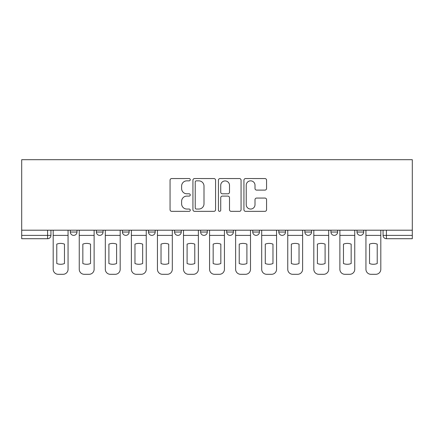 <?xml version="1.0" encoding="UTF-8"?>
<svg xmlns="http://www.w3.org/2000/svg" width="434" height="434" viewBox="0 0 434 434"><rect width="100%" height="100%" fill="white"/><g stroke="black" fill="none" stroke-linecap="round" stroke-linejoin="round"><path stroke-width="0.65" d="M190.271 179.698A1.15 1.15 0 0 0 189.121 178.548L171.701 178.548A1.638 1.638 0 0 0 170.057 180.186L170.057 209.703A1.638 1.638 0 0 0 171.701 211.347L189.121 211.347A1.15 1.15 0 0 0 190.271 210.197A1.15 1.15 0 0 0 189.121 209.052L186.87 209.052A5.246 5.246 0 0 1 181.618 203.801L181.618 201.343A5.246 5.246 0 0 1 186.87 196.097L189.121 196.097A1.15 1.15 0 0 0 190.271 194.947A1.15 1.15 0 0 0 189.121 193.797L186.87 193.797A5.246 5.246 0 0 1 181.618 188.551L181.618 186.094A5.246 5.246 0 0 1 186.87 180.842L189.121 180.842A1.15 1.15 0 0 0 190.271 179.698M357.003 230.199L357.003 232.038L363.681 232.038A3.342 3.342 0 0 1 360.345 235.38A3.342 3.342 0 0 1 357.003 232.038L357.003 230.199M278.812 230.199L278.812 232.038L285.496 232.038A3.342 3.342 0 0 1 282.154 235.38A3.342 3.342 0 0 1 278.812 232.038L278.812 230.199M226.689 230.199L226.689 232.038L233.373 232.038A3.342 3.342 0 0 1 230.031 235.38A3.342 3.342 0 0 1 226.689 232.038L226.689 230.199M200.627 230.199L200.627 232.038L207.311 232.038A3.342 3.342 0 0 1 203.969 235.38A3.342 3.342 0 0 1 200.627 232.038L200.627 230.199M148.504 232.038L148.504 230.199L148.504 232.038A3.342 3.342 0 0 0 151.846 235.38A3.342 3.342 0 0 1 148.504 232.038L155.188 232.038A3.342 3.342 0 0 1 151.846 235.38M96.381 232.038L96.381 230.199L96.381 232.038A3.342 3.342 0 0 0 99.722 235.38A3.342 3.342 0 0 1 96.381 232.038L103.059 232.038A3.342 3.342 0 0 1 99.722 235.38A3.342 3.342 0 0 0 103.059 232.038L103.059 230.199L103.059 232.038M264.924 190.108A1.638 1.638 0 0 0 266.563 188.47L266.563 180.186A1.638 1.638 0 0 0 264.924 178.548L245.573 178.548A1.638 1.638 0 0 0 243.935 180.186L243.935 209.703A1.638 1.638 0 0 0 245.573 211.347L264.924 211.347A1.638 1.638 0 0 0 266.563 209.703L266.563 199.705A1.638 1.638 0 0 0 264.924 198.061L256.646 198.061A1.638 1.638 0 0 0 255.002 199.705L255.002 204.664A4.389 4.389 0 0 1 250.619 209.052A4.389 4.389 0 0 1 246.23 204.664L246.23 185.231A4.389 4.389 0 0 1 250.619 180.842A4.389 4.389 0 0 1 255.002 185.231L255.002 188.47A1.638 1.638 0 0 0 256.646 190.108L264.924 190.108M412.3 230.199L21.7 230.199L21.7 159.696L412.3 159.696L412.3 238.716L386.406 238.716A3.342 3.342 0 0 1 383.065 235.38L412.3 235.38M215.568 180.186A1.638 1.638 0 0 0 213.924 178.548L194.573 178.548A1.638 1.638 0 0 0 192.935 180.186L192.935 209.703A1.638 1.638 0 0 0 194.573 211.347L213.924 211.347A1.638 1.638 0 0 0 215.568 209.703L215.568 180.186M220.076 178.548L239.427 178.548A1.638 1.638 0 0 1 241.065 180.186L241.065 209.703A1.638 1.638 0 0 1 239.427 211.347L231.143 211.347A1.638 1.638 0 0 1 229.505 209.703L229.505 197.736A1.638 1.638 0 0 0 227.866 196.097L222.371 196.097A1.638 1.638 0 0 0 220.732 197.736L220.732 210.197A1.15 1.15 0 0 1 219.582 211.347A1.15 1.15 0 0 1 218.432 210.197L218.432 180.186A1.638 1.638 0 0 1 220.076 178.548M383.065 230.199L383.065 235.38A3.342 3.342 0 0 0 386.406 238.716L386.406 230.199M50.935 230.199L50.935 235.38L50.935 230.199M47.594 238.716L21.7 238.716L21.7 235.38L50.935 235.38A3.342 3.342 0 0 1 47.594 238.716L47.594 230.199M21.7 230.199L21.7 235.38M363.681 230.199L363.681 232.038A3.342 3.342 0 0 1 360.345 235.38M337.619 230.199L337.619 232.038A3.342 3.342 0 0 1 334.278 235.38A3.342 3.342 0 0 1 330.941 232.038L337.619 232.038M330.941 230.199L330.941 232.038M311.558 230.199L311.558 232.038A3.342 3.342 0 0 1 308.216 235.38A3.342 3.342 0 0 1 304.874 232.038L311.558 232.038L311.558 230.199M304.874 230.199L304.874 232.038M285.496 230.199L285.496 232.038M259.434 230.199L259.434 232.038A3.342 3.342 0 0 1 256.093 235.38A3.342 3.342 0 0 1 252.751 232.038L259.434 232.038L259.434 230.199M252.751 230.199L252.751 232.038M233.373 232.038L233.373 230.199L233.373 232.038A3.342 3.342 0 0 1 230.031 235.38M207.311 232.038L207.311 230.199L207.311 232.038A3.342 3.342 0 0 1 203.969 235.38M181.249 230.199L181.249 232.038A3.342 3.342 0 0 1 177.907 235.38A3.342 3.342 0 0 1 174.566 232.038A3.342 3.342 0 0 0 177.907 235.38A3.342 3.342 0 0 0 181.249 232.038L181.249 230.199M174.566 230.199L174.566 232.038L181.249 232.038M155.188 230.199L155.188 232.038M129.126 230.199L129.126 232.038A3.342 3.342 0 0 1 125.784 235.38A3.342 3.342 0 0 1 122.442 232.038L129.126 232.038M122.442 230.199L122.442 232.038M76.997 230.199L76.997 232.038A3.342 3.342 0 0 1 73.655 235.38A3.342 3.342 0 0 1 70.319 232.038A3.342 3.342 0 0 0 73.655 235.38A3.342 3.342 0 0 0 76.997 232.038L76.997 230.199M70.319 230.199L70.319 232.038L76.997 232.038M196.38 180.842A1.15 1.15 0 0 0 195.229 181.992L195.229 207.902A1.15 1.15 0 0 0 196.38 209.052L198.756 209.052A5.246 5.246 0 0 0 204.002 203.801L204.002 186.094A5.246 5.246 0 0 0 198.756 180.842L196.38 180.842M229.505 185.313A4.389 4.389 0 0 0 225.116 180.929A4.389 4.389 0 0 0 220.732 185.313L220.732 192.159A1.638 1.638 0 0 0 222.371 193.797L227.866 193.797A1.638 1.638 0 0 0 229.505 192.159L229.505 185.313M53.192 235.38L53.192 269.292A5.013 5.013 0 0 0 58.205 274.304L63.049 274.304A5.013 5.013 0 0 0 68.062 269.292L68.062 235.38L53.192 235.38L53.192 230.199M68.062 235.38L68.062 230.199M64.471 263.541L64.471 244.136A10.356 10.356 0 0 0 56.783 244.136L56.783 263.541A10.356 10.356 0 0 0 64.471 263.541M79.254 235.38L79.254 269.292A5.013 5.013 0 0 0 84.267 274.304L89.111 274.304A5.013 5.013 0 0 0 94.124 269.292L94.124 235.38L79.254 235.38L79.254 230.199M94.124 235.38L94.124 230.199M90.532 263.541L90.532 244.136A10.356 10.356 0 0 0 82.845 244.136L82.845 263.541A10.356 10.356 0 0 0 90.532 263.541M105.316 235.38L105.316 269.292A5.013 5.013 0 0 0 110.328 274.304L115.173 274.304A5.013 5.013 0 0 0 120.185 269.292L120.185 235.38L105.316 235.38L105.316 230.199M120.185 235.38L120.185 230.199M116.594 263.541L116.594 244.136A10.356 10.356 0 0 0 108.907 244.136L108.907 263.541A10.356 10.356 0 0 0 116.594 263.541M131.377 235.38L131.377 269.292A5.013 5.013 0 0 0 136.39 274.304L141.234 274.304A5.013 5.013 0 0 0 146.247 269.292L146.247 235.38L131.377 235.38L131.377 230.199M146.247 235.38L146.247 230.199M142.656 263.541L142.656 244.136A10.356 10.356 0 0 0 134.969 244.136L134.969 263.541A10.356 10.356 0 0 0 142.656 263.541M157.439 235.38L157.439 269.292A5.013 5.013 0 0 0 162.452 274.304L167.296 274.304A5.013 5.013 0 0 0 172.309 269.292L172.309 235.38L157.439 235.38L157.439 230.199M172.309 235.38L172.309 230.199M168.718 263.541L168.718 244.136A10.356 10.356 0 0 0 161.03 244.136L161.03 263.541A10.356 10.356 0 0 0 168.718 263.541M183.501 235.38L183.501 269.292A5.013 5.013 0 0 0 188.513 274.304L193.358 274.304A5.013 5.013 0 0 0 198.371 269.292L198.371 235.38L183.501 235.38L183.501 230.199M198.371 235.38L198.371 230.199M194.779 263.541L194.779 244.136A10.356 10.356 0 0 0 187.097 244.136L187.097 263.541A10.356 10.356 0 0 0 194.779 263.541M209.568 235.38L209.568 269.292A5.013 5.013 0 0 0 214.575 274.304L219.425 274.304A5.013 5.013 0 0 0 224.432 269.292L224.432 235.38L209.568 235.38L209.568 230.199M224.432 235.38L224.432 230.199M220.841 263.541L220.841 244.136A10.356 10.356 0 0 0 213.159 244.136L213.159 263.541A10.356 10.356 0 0 0 220.841 263.541M235.629 235.38L235.629 269.292A5.013 5.013 0 0 0 240.642 274.304L245.487 274.304A5.013 5.013 0 0 0 250.499 269.292L250.499 235.38L235.629 235.38L235.629 230.199M250.499 235.38L250.499 230.199M246.903 263.541L246.903 244.136A10.356 10.356 0 0 0 239.221 244.136L239.221 263.541A10.356 10.356 0 0 0 246.903 263.541M261.691 235.38L261.691 269.292A5.013 5.013 0 0 0 266.704 274.304L271.548 274.304A5.013 5.013 0 0 0 276.561 269.292L276.561 235.38L261.691 235.38L261.691 230.199M276.561 235.38L276.561 230.199M272.97 263.541L272.97 244.136A10.356 10.356 0 0 0 265.282 244.136L265.282 263.541A10.356 10.356 0 0 0 272.97 263.541M287.753 235.38L287.753 269.292A5.013 5.013 0 0 0 292.766 274.304L297.61 274.304A5.013 5.013 0 0 0 302.623 269.292L302.623 235.38L287.753 235.38L287.753 230.199M302.623 235.38L302.623 230.199M299.031 263.541L299.031 244.136A10.356 10.356 0 0 0 291.344 244.136L291.344 263.541A10.356 10.356 0 0 0 299.031 263.541M313.815 235.38L313.815 269.292A5.013 5.013 0 0 0 318.827 274.304L323.672 274.304A5.013 5.013 0 0 0 328.684 269.292L328.684 235.38L313.815 235.38L313.815 230.199M328.684 235.38L328.684 230.199M325.093 263.541L325.093 244.136A10.356 10.356 0 0 0 317.406 244.136L317.406 263.541A10.356 10.356 0 0 0 325.093 263.541M339.876 235.38L339.876 269.292A5.013 5.013 0 0 0 344.889 274.304L349.733 274.304A5.013 5.013 0 0 0 354.746 269.292L354.746 235.38L339.876 235.38L339.876 230.199M354.746 235.38L354.746 230.199M351.155 263.541L351.155 244.136A10.356 10.356 0 0 0 343.468 244.136L343.468 263.541A10.356 10.356 0 0 0 351.155 263.541M365.938 235.38L365.938 269.292A5.013 5.013 0 0 0 370.951 274.304L375.795 274.304A5.013 5.013 0 0 0 380.808 269.292L380.808 235.38L365.938 235.38L365.938 230.199M380.808 235.38L380.808 230.199M377.217 263.541L377.217 244.136A10.356 10.356 0 0 0 369.529 244.136L369.529 263.541A10.356 10.356 0 0 0 377.217 263.541"/></g></svg>
